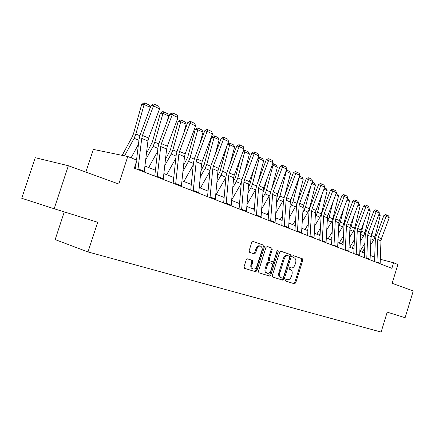 <?xml version="1.0" encoding="UTF-8"?>
<svg xmlns="http://www.w3.org/2000/svg" width="435" height="435" viewBox="0 0 435 435"><rect width="100%" height="100%" fill="white"/><g stroke="black" fill="none" stroke-linecap="round" stroke-linejoin="round"><path stroke-width="0.65" d="M285.414 280.02L285.692 281.081L294.528 283.816L295.735 282.815L302.771 260.288L302.352 258.76L293.652 255.704L292.809 256.394L293.114 257.482L294.25 257.879C295.773 258.678 296.23 260.331 295.621 262.827L295.028 264.719C294.109 267.112 292.804 268.167 291.118 267.878L289.976 267.503L289.112 268.194L289.411 269.276L290.618 269.673C292.108 270.472 292.554 272.103 291.95 274.567L291.358 276.459C290.433 278.862 289.128 279.928 287.432 279.672L286.279 279.313L285.414 280.02M247.591 258.863L246.226 259.902L244.073 266.709L244.53 268.324L255.557 271.744L256.889 270.7L264.388 246.895L263.904 245.258L253.061 241.458L251.729 242.48L249.135 250.68L249.641 252.338L254.344 253.909L255.688 252.887L256.96 248.853C257.776 246.775 258.945 245.867 260.478 246.123C261.924 246.824 262.376 248.293 261.843 250.527L256.895 266.225C256.019 268.422 254.779 269.33 253.175 268.955C251.854 268.199 251.452 266.769 251.974 264.659L252.806 262.022L252.333 260.396L247.591 258.863M54.163 208.756L21.75 198.284L35.235 157.693L68.355 165.724L54.163 208.756L97.674 222.263L87.984 251.936L381.114 332.068L387.204 312.145L405.11 317.708L413.25 290.966L392.136 283.299L397.889 264.485L393.583 262.767L391.881 268.335L134.328 168.182L136.933 160.178L127.759 156.513L93.313 149.406L85.864 172.086M68.355 165.724L118.788 184.038L127.759 156.513M272.321 275.518L272.788 277.084L282.924 280.222L284.164 279.21L291.336 256.302L290.901 254.736L280.885 251.223L279.64 252.218L272.321 275.518M269.504 276.067L258.912 272.783L258.477 271.201L265.959 247.444L267.248 246.433L271.755 248.015L272.228 249.636L269.227 259.173L269.7 260.777L272.653 261.75L273.936 260.744L277.035 250.875L277.911 250.179L278.248 251.305L270.793 275.04L269.504 276.067L258.868 272.761M64.277 211.894L55.158 239.603L87.984 251.936M280.368 277.117L280.271 277.427M374.704 257.156L370.267 255.399M364.519 253.121L359.854 251.272M353.981 248.94L349.077 246.998M343.068 244.617L337.913 242.572M331.764 240.131L326.337 237.983M320.046 235.487L314.326 233.22M307.882 230.664L301.863 228.277M295.256 225.662L288.911 223.144M282.141 220.458L275.453 217.804M268.504 215.053L261.446 212.253M254.312 209.425L246.862 206.473M239.538 203.569L231.665 200.448M224.134 197.463L215.814 194.162M208.071 191.095L199.268 187.605M191.297 184.445L181.977 180.748M173.766 177.496L163.892 173.581M155.431 170.226L144.953 166.072M393.583 262.767L380.326 259.287M290.243 267.617L289.824 267.481M285.643 281.053L293.56 283.506L294.767 282.511L301.792 260.01L301.379 258.477L293.446 255.693M272.691 277.041L281.951 279.912L283.196 278.9L290.362 256.019L289.922 254.459L280.629 251.196M282.549 278.144L283.424 277.438L289.732 257.292L289.422 256.199L288.16 255.758C286.458 255.481 285.148 256.536 284.218 258.934L279.874 272.794C279.27 275.235 279.705 276.877 281.179 277.709L282.549 278.144M287.231 255.492L287.182 255.475C285.485 255.198 284.169 256.253 283.239 258.651L284.218 258.934M281.32 277.758L280.211 277.399C278.737 276.568 278.302 274.931 278.9 272.489L283.239 258.651M266.987 246.411L271.755 248.015M272.653 261.75L268.727 260.478L268.248 258.879L271.25 249.353L270.777 247.738M268.531 275.757L269.82 274.73L277.307 250.391M266.111 269.086C265.6 271.163 265.981 272.56 267.259 273.289C268.797 273.637 269.988 272.74 270.842 270.592L272.544 265.16L272.098 263.583L269.129 262.604L267.829 263.621L266.111 269.086L265.138 268.781C264.621 270.853 265.007 272.25 266.285 272.979L266.53 273.055M269.129 262.604L268.15 262.305L266.851 263.322L267.829 263.621M265.138 268.781L266.851 263.322M252.474 268.732L252.202 268.645C250.875 267.895 250.473 266.465 250.995 264.355L251.827 261.723L251.354 260.097L247.444 258.83M260.386 246.096L259.494 245.84C257.966 245.585 256.791 246.493 255.976 248.57L256.96 248.853M253.578 253.654L254.709 252.594L255.976 248.57M244.481 268.303L254.584 271.435L255.91 270.391L263.403 246.618L262.919 244.981L252.789 241.425M379.141 213.759L380.195 215.608L374.981 236.966L373.708 240.006L370.663 244.943M364.72 248.091L362.192 252.197M373.382 229.163L370.93 237.95M359.984 251.321L364.911 243.317M380.195 215.608L378.711 214.912M376.955 262.528L377.803 239.506L378.238 237.352L386.111 216.277L383.839 215.581L375.987 236.596L375.334 239.821L374.54 261.593M380.146 263.773L380.962 240.859L381.397 238.717L389.233 217.756L386.111 216.277L386.427 214.874L388.613 215.918L389.233 217.756M383.839 215.581L385.519 214.596L386.427 214.874M368.956 208.941L369.467 209.186L370.299 210.953L364.97 232.66L363.676 235.748L360.272 241.305M354.177 244.503L351.948 248.135M363.758 222.85L361.692 231.246L360.571 234.052M349.735 247.259L354.389 239.652M370.299 210.953L368.516 210.116M358.413 203.955L359.223 204.341L360.071 206.136L354.617 228.201L353.307 231.344L349.506 237.57M353.834 216.211L351.224 226.738L349.849 229.995M343.248 240.827L341.355 243.937M339.131 243.051L343.481 235.9M360.071 206.136L357.967 205.146M366.765 258.569L367.711 235.183L368.157 232.991L376.166 211.562L373.882 210.861L365.895 232.241L365.221 235.514L364.34 257.623M370.071 259.853L370.979 236.58L371.425 234.405L379.391 213.09L376.166 211.562L376.503 210.143L378.76 211.214L379.391 213.09M373.882 210.861L375.59 209.866L376.503 210.143M356.221 254.47L357.265 230.708L357.722 228.484L365.873 206.679L363.578 205.983L355.449 227.728L354.764 231.056L353.78 253.518M359.642 255.796L360.653 232.159L361.104 229.941L369.212 208.262L365.873 206.679L366.232 205.244L368.57 206.353L369.212 208.262M363.578 205.983L365.313 204.967L366.232 205.244M347.494 198.79L348.625 199.328L349.484 201.155L343.906 223.59L342.573 226.787L338.348 233.747M343.596 209.213L340.393 222.073L338.74 225.814M331.921 237.059L330.393 239.587M328.159 238.701L332.182 232.056M349.484 201.155L347.038 200.002M336.173 193.439L337.647 194.135L338.522 195.995L332.813 218.81L331.459 222.067L326.772 229.832M333.041 201.829L329.175 217.244L327.212 221.513M320.171 233.203L319.034 235.085M316.794 234.199L320.454 228.119M338.522 195.995L335.711 194.673M324.439 187.887L326.277 188.757L327.169 190.65L321.318 213.862L319.942 217.179L314.755 225.825M322.15 194.015L317.55 212.236L315.255 217.087M307.969 229.261L307.268 230.425M305.022 229.528L308.274 224.09M327.169 190.65L323.966 189.143M345.298 250.223L346.45 226.075L346.923 223.813L355.216 201.623L352.91 200.926L344.64 223.057L343.933 226.445L342.851 249.266M348.843 251.599L349.957 227.576L350.425 225.325L358.674 203.265L355.216 201.623L355.602 200.171L358.016 201.323L358.674 203.265M352.91 200.926L354.677 199.893L355.602 200.171M333.982 245.818L335.249 221.274L335.733 218.974L344.177 196.386L341.856 195.696L333.438 218.218L332.715 221.665L331.524 244.861M337.652 247.249L338.887 222.834L339.365 220.545L347.755 198.083L344.177 196.386L344.585 194.918L347.092 196.109L347.755 198.083M341.856 195.696L343.655 194.641L344.585 194.918M322.248 241.256L323.64 216.304L324.135 213.96L332.731 190.96L330.404 190.269L321.829 213.204L321.084 216.712L319.774 240.294M326.054 242.735L327.408 217.913L327.898 215.586L336.445 192.716L332.731 190.96L333.166 189.47L335.766 190.709L336.445 192.716M330.404 190.269L332.237 189.198L333.166 189.47M310.068 236.52L311.59 211.144L312.102 208.756L320.861 185.326L318.523 184.641L309.791 208.006L309.024 211.568L307.588 235.558M314.021 238.059L315.5 212.818L316.011 210.448L324.711 187.153L320.861 185.326L321.324 183.82L324.021 185.109L324.711 187.153M318.523 184.641L320.388 183.548L321.324 183.82M297.426 231.605L299.09 205.782L299.617 203.357L308.535 179.481L306.191 178.796L297.295 202.607L296.507 206.233L294.935 230.637M301.531 233.198L303.146 207.522L303.668 205.113L312.537 181.379L308.535 179.481L309.035 177.958L311.83 179.291L312.537 181.379M306.191 178.796L308.094 177.687L309.035 177.958M284.283 226.494L286.099 200.22L286.643 197.751L295.735 173.407L293.38 172.733L284.316 197.001L283.5 200.698L281.793 225.526M288.552 228.152L290.319 202.025L290.852 199.573L299.894 175.381L295.735 173.407L296.268 171.868L299.171 173.255L299.894 175.381M293.38 172.733L295.321 171.597L296.268 171.868M270.619 221.181L272.598 194.434L273.153 191.917L282.429 167.094L280.069 166.426L270.826 191.172L269.988 194.934L268.123 220.208M275.056 222.905L276.981 196.315L277.535 193.814L286.752 169.144L282.429 167.094L282.995 165.534L286.018 166.98L286.752 169.144M280.069 166.426L282.049 165.267L282.995 165.534M256.4 215.651L258.548 188.42L259.124 185.854L268.585 160.531L266.22 159.868L256.791 185.109L255.927 188.948L253.899 214.678M261.022 217.446L263.115 190.372L263.686 187.822L273.082 162.663L268.585 160.531L269.189 158.949L272.332 160.45L273.082 162.663M266.22 159.868L268.243 158.688L269.189 158.949M241.588 209.887L243.921 182.151L244.519 179.535L254.17 153.696L251.805 153.038L242.181 178.796L241.289 182.711L239.087 208.92M246.4 211.763L248.679 184.19L249.266 181.591L258.858 155.915L254.17 153.696L254.818 152.098L258.091 153.658L258.858 155.915M251.805 153.038L253.871 151.837L254.818 152.098M226.146 203.884L228.685 175.626L229.299 172.956L239.152 146.568L236.787 145.921L226.961 172.222L226.042 176.213L223.65 202.911M231.164 205.837L233.638 177.746L234.247 175.093L244.035 148.884L239.152 146.568L239.843 144.953L243.257 146.579L244.035 148.884M236.787 145.921L238.891 144.697L239.843 144.953M210.034 197.62L212.786 168.813L213.422 166.094L223.492 139.14L221.121 138.504L211.089 165.365L210.138 169.438L207.538 196.647M215.276 199.66L217.957 171.031L218.587 168.323L228.582 141.554L223.492 139.14L224.226 137.503L227.788 139.2L228.582 141.554M221.121 138.504L223.275 137.248L224.226 137.503M193.211 191.079L196.196 161.706L196.854 158.927L207.142 131.386L204.776 130.761L194.527 158.209L193.537 162.364L190.72 190.111M198.686 193.205L201.59 164.017L202.242 161.26L212.459 133.909L207.142 131.386L207.925 129.728L211.644 131.5L212.459 133.909M204.776 130.761L206.978 129.478L207.925 129.728M175.626 184.239L178.856 154.278L179.541 151.445L190.057 123.279L187.697 122.67L177.219 150.733L176.197 154.974L173.146 183.271M181.346 186.463L184.5 156.698L185.174 153.881L195.614 125.916L190.057 123.279L190.894 121.604L194.782 123.458L195.614 125.916M187.697 122.67L189.948 121.36L190.894 121.604M157.22 177.083L160.727 146.513L161.434 143.615L172.189 114.807L169.84 114.209L159.123 142.919L158.063 147.248L154.757 176.121M163.212 179.41L166.627 149.042L167.323 146.16L178.007 117.564L172.189 114.807L173.086 113.111L177.148 115.047L178.007 117.564M169.84 114.209L172.146 112.872L173.086 113.111M312.259 182.124L314.494 183.184L315.397 185.109L309.405 208.729L308.002 212.111L302.271 221.725M310.905 185.74L305.49 207.044L302.836 212.536M295.283 225.227L295.071 225.586M292.815 224.694L295.626 219.969M315.397 185.109L311.781 183.407M299.606 176.142L302.265 177.398L303.184 179.361L297.105 203.15M296.817 204.184L289.286 217.533M303.184 179.361L299.171 177.475L292.978 201.655L289.928 207.854M299.247 177.11L299.111 177.469M290.308 202.172L291.368 198.186M280.151 219.67L282.467 215.755M286.431 169.998L289.574 171.395L290.504 173.391L284.686 196.011M283.62 199.632L275.774 213.248M290.504 173.391L286.339 171.433L279.988 196.06L276.502 203.042M286.66 170.014L286.339 171.433L285.909 171.395M276.894 197.555L279.243 189.241M267.008 214.46L268.77 211.453M272.707 163.674L276.388 165.159L277.334 167.192L271.783 188.6M270.026 194.494L261.701 208.876M277.334 167.192L273.006 165.159L266.481 190.247L264.997 193.852L262.522 198.094M273.359 163.723L273.006 165.159L272.174 165.088M262.947 192.564L264.045 189.975L266.726 179.682M253.349 209.045L254.497 207.071M258.357 157.252L259.532 157.182L262.68 158.672L263.643 160.749L258.412 180.764M255.921 189.035L247.026 204.417M263.643 160.749L259.14 158.628L252.441 184.201L250.93 187.876L247.955 193.009M259.532 157.182L259.14 158.628L257.879 158.536M248.418 187.382L250 183.945L253.801 169.454M239.152 203.417L239.62 202.607M243.263 150.956L244.155 150.314L245.139 150.379L248.418 151.929L249.402 154.044L244.546 172.467M241.24 183.331L231.714 199.888M249.402 154.044L244.715 151.837L237.825 177.91L236.287 181.661L232.763 187.795M245.139 150.379L244.715 151.837L242.975 151.723M233.263 182.064L235.378 177.665L240.452 158.476M227.516 144.415L229.169 143.235L230.158 143.289L233.573 144.904L234.568 147.063L230.164 163.652M225.934 177.382L216.255 194.336M234.568 147.063L229.685 144.768L222.606 171.352L221.034 175.185L216.896 182.439M230.158 143.289L229.685 144.768L227.434 144.637M217.44 176.605L220.153 171.124L226.678 146.655M219.115 139.793L214.025 137.395L211.557 137.27L213.552 135.856L214.537 135.905L218.098 137.585L219.115 139.793L215.233 154.267M209.969 171.216L200.426 188.067M214.537 135.905L206.734 164.517L205.13 168.432L200.317 176.958M200.905 171.015L204.281 164.305L211.557 137.27M202.998 132.202L197.68 129.701L195.217 129.603L197.256 128.156L198.246 128.194L201.96 129.951L202.998 132.202L199.736 144.251M193.287 164.832L183.923 181.52M198.246 128.194L190.171 157.388L188.54 161.385L182.961 171.357M183.597 165.295L187.724 157.193L195.217 129.603M186.169 124.279L180.617 121.669L178.154 121.593L180.248 120.12L181.232 120.147L185.114 121.985L186.169 124.279L183.646 133.529M175.849 158.226L166.692 174.691M181.232 120.147L172.88 149.939L171.211 154.028L164.778 165.637M165.469 159.455L170.433 149.77L178.154 121.593M168.584 116.004L162.782 113.274L160.325 113.225L162.467 111.719L163.451 111.741L167.508 113.66L168.584 116.004L166.931 122.001M157.59 151.385L148.688 167.551M163.451 111.741L154.795 142.153L153.098 146.339L145.698 159.819M146.443 153.511L152.359 142.006L160.325 113.225M150.195 107.347L144.115 104.487L141.669 104.471L143.871 102.932L144.85 102.937L149.096 104.949L150.195 107.347L149.575 109.566M138.455 144.317L131.082 157.84M144.85 102.937L144.115 104.487L135.872 134.007L134.138 138.286L124.589 155.86M122.181 155.366L132.294 136.726L133.447 133.882L141.669 104.471M137.944 169.585L141.739 138.379L142.473 135.415L153.484 105.933L151.146 105.357L140.179 134.736L139.08 139.162L136.541 160.026M136.275 162.195L135.492 168.633M144.219 172.026L147.922 141.027L148.645 138.085L159.574 108.821L153.484 105.933L154.441 104.215L158.699 106.249L159.574 108.821M151.146 105.357L153.506 103.987L154.441 104.215M290.145 267.585L291.118 267.878M301.379 258.477L302.352 258.76M301.792 260.01L302.771 260.288M294.767 282.511L295.735 282.815M293.56 283.506L294.528 283.816M289.922 254.459L290.901 254.736M290.362 256.019L291.336 256.302M283.196 278.9L284.164 279.21M281.951 279.912L282.924 280.222M278.9 272.489L279.874 272.794M271.25 249.353L272.228 249.636M268.248 258.879L269.227 259.173M268.727 260.478L269.7 260.777L268.71 260.478M277.269 251.022L278.248 251.305M269.82 274.73L270.793 275.04M251.321 260.087L252.3 260.386M251.827 261.723L252.806 262.022M250.995 264.355L251.974 264.659M254.709 252.594L255.688 252.887M262.919 244.981L263.904 245.258M263.403 246.618L264.388 246.895M255.91 270.391L256.889 270.7M254.584 271.435L255.557 271.744M374.981 236.966L371.805 235.601M373.708 240.006L370.897 238.815M377.803 239.506L380.962 240.859M378.238 237.352L381.397 238.717M376.998 262.022L380.19 263.267M364.97 232.66L361.692 231.246M363.676 235.748L360.555 234.427M354.617 228.201L351.224 226.738M353.307 231.344L349.909 229.903M367.711 235.183L370.979 236.58M368.157 232.991L371.425 234.405M366.814 258.053L370.114 259.342M357.265 230.708L360.653 232.159M357.722 228.484L361.104 229.941M356.27 253.942L359.691 255.274M343.906 223.59L340.393 222.073M342.573 226.787L339.05 225.292M332.813 218.81L329.175 217.244M331.459 222.067L327.811 220.523M321.318 213.862L317.55 212.236M319.942 217.179L316.163 215.575M346.45 226.075L349.957 227.576M346.923 223.813L350.425 225.325M345.352 249.69L348.892 251.066M335.249 221.274L338.887 222.834M335.733 218.974L339.365 220.545M334.036 245.275L337.707 246.71M323.64 216.304L327.408 217.913M324.135 213.96L327.898 215.586M322.302 240.702L326.114 242.186M311.59 211.144L315.5 212.818M312.102 208.756L316.011 210.448M310.128 235.96L314.081 237.499M299.09 205.782L303.146 207.522M299.617 203.357L303.668 205.113M297.491 231.034L301.591 232.633M286.099 200.22L290.319 202.025M286.643 197.751L290.852 199.573M284.354 225.912L288.617 227.576M272.598 194.434L276.981 196.315M273.153 191.917L277.535 193.814M270.69 220.588L275.127 222.318M258.548 188.42L263.115 190.372M259.124 185.854L263.686 187.822M256.476 215.048L261.092 216.847M243.921 182.151L248.679 184.19M244.519 179.535L249.266 181.591M241.67 209.273L246.482 211.149M228.685 175.626L233.638 177.746M229.299 172.956L234.247 175.093M226.233 203.259L231.251 205.211M212.786 168.813L217.957 171.031M213.422 166.094L218.587 168.323M210.127 196.979L215.363 199.023M196.196 161.706L201.59 164.017M196.854 158.927L202.242 161.26M193.309 190.427L198.779 192.558M178.856 154.278L184.5 156.698M179.541 151.445L185.174 153.881M175.724 183.57L181.444 185.799M160.727 146.513L166.627 149.042M161.434 143.615L167.323 146.16M157.329 176.403L163.315 178.736M309.405 208.729L305.49 207.044M308.002 212.111L304.081 210.448M297.029 203.401L292.978 201.655M295.615 206.848L291.542 205.124M284.039 197.811L279.988 196.06M282.75 201.389L278.525 199.594M270.543 191.998L266.481 190.247M269.39 195.717L264.997 193.852M256.503 185.952L252.441 184.201M255.497 189.818L250.93 187.876M241.893 179.655L237.825 177.91M241.044 183.679L236.287 181.661M226.662 173.097L222.606 171.352M225.944 177.268L221.034 175.185M210.785 166.262L206.734 164.517M210.034 170.515L205.13 168.432M194.211 159.123L190.171 157.388M193.428 163.462L188.54 161.385M176.898 151.668L172.88 149.939M176.077 156.094L171.211 154.028M158.791 143.871L154.795 142.153M157.932 148.389L153.098 146.339M139.842 135.709L135.872 134.007M138.939 140.326L134.138 138.286M141.739 138.379L147.922 141.027M142.473 135.415L148.645 138.085M138.058 168.889L144.333 171.336M287.182 255.475L288.057 255.731M280.211 277.399L281.179 277.709M266.285 272.979L267.259 273.289M251.354 260.097L252.333 260.396M252.202 268.645L253.175 268.955"/></g></svg>
